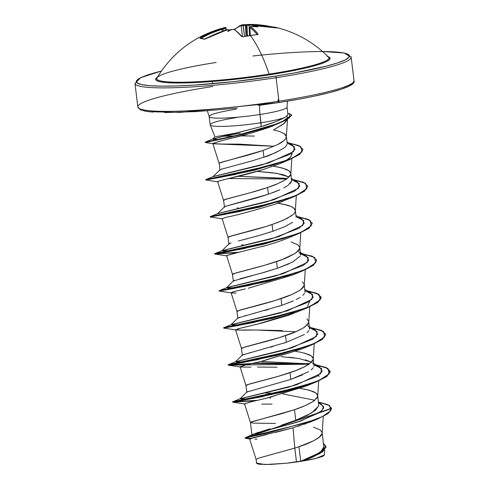 <?xml version="1.0" encoding="UTF-8"?>
<svg xmlns="http://www.w3.org/2000/svg" width="489" height="489" viewBox="0 0 489 489"><rect width="100%" height="100%" fill="white"/><g stroke="black" fill="none" stroke-linecap="round" stroke-linejoin="round"><path stroke-width="0.73" d="M232.128 29.572A108.442 97.794 30.6 0 0 228.901 29.957M229.457 30.361A107.69 97.115 -149.4 0 1 230.136 30.275A107.69 97.115 30.6 0 0 229.457 30.361M275.148 27.213L275.24 27.231A108.442 33.527 108.5 0 1 277.245 27.916A0.752 0.715 114.7 0 0 276.89 27.928A0.752 0.715 -65.3 0 1 277.245 27.916A108.442 33.527 -71.5 0 0 275.24 27.231A108.442 33.527 -71.5 0 0 275.154 27.213A0.752 0.715 102.6 0 0 274.47 27.439A0.752 0.715 -77.4 0 1 275.148 27.213L272.783 26.938A0.752 0.715 -89.1 0 1 272.923 26.956L271.028 26.644A108.723 103.613 97.9 0 0 248.809 24.45L259.983 24.915L271.028 26.644M157.14 77.647A86.669 9.383 -6.9 0 0 269.109 74.126A108.882 31.706 -98.8 0 0 250.289 35.495A108.442 87.494 146.6 0 0 243.546 36.742L241.621 36.443L235.808 30.721L233.913 29.413L232.752 29.444A108.809 102.005 116.1 0 0 230.692 29.982A79.456 22.677 133.8 0 0 227.764 31.571A79.456 29.67 -143.2 0 1 228.766 30.104A108.809 30.538 -104 0 0 228.051 29.743L216.242 33.686L204.219 39.224L199.897 38.258L200.771 37.519L210.948 32.506L222.165 28.429A108.809 30.538 -104 0 0 221.541 28.49A79.456 41.846 -161.5 0 0 218.125 29.426A79.456 56.748 147.8 0 1 222.532 28.16A108.809 104.059 -93.7 0 1 224.579 27.622L225.026 27.5A108.723 31.339 79.6 0 1 225.178 27.463A0.752 0.721 -102.7 0 1 226.065 28.069L224.977 28.338A108.057 103.338 86.3 0 0 223.082 28.839A108.057 103.338 -93.7 0 1 224.977 28.338L225.319 30.318L224.977 28.338L226.065 28.069M327.905 56.535A87.867 9.517 173.1 0 1 269.543 74.793A1.51 0.44 81.2 0 1 269.109 74.126A86.669 9.383 -6.9 0 0 328.021 56.748M322.599 51.547L336.114 52.023L344.415 53.136L348.816 54.854L349.146 57.109L345.393 59.817L337.703 62.873L326.371 66.156L294.641 72.904L275.46 76.113A107.378 11.626 173.1 0 1 154.347 85.96A107.378 11.626 173.1 0 1 161.37 71.052L148.094 74.829L140.404 77.885L136.651 80.593L136.981 82.849L141.382 84.566L149.689 85.685L161.572 86.15L176.584 85.954L194.139 85.098L234.133 81.571L275.46 76.113A1.51 0.44 81.2 0 1 276.096 77.702A1.51 0.44 -98.8 0 0 275.46 76.113A107.378 11.626 173.1 0 0 348.883 54.915A107.378 11.626 173.1 0 0 252.868 55.997M135.282 84.12A108.882 11.791 -6.9 0 0 276.096 77.702A108.882 11.791 173.1 0 1 135.282 84.12M258.229 105.49L278.663 102.562A1.51 0.44 -98.8 0 0 278.718 102.562A1.51 0.44 -98.8 0 0 278.938 101.18A108.882 11.791 173.1 0 1 138.118 107.598A108.882 11.791 173.1 0 1 212.904 86.455M221.804 135.649L236.627 132.947L261.144 126.596L259.989 114.487A39.212 4.248 173.1 0 0 286.921 106.871A39.212 4.248 173.1 0 1 259.989 114.487A16.754 4.878 81.2 0 1 259.757 105.294A16.754 4.878 -98.8 0 0 259.989 114.487A39.212 4.248 173.1 0 1 209.28 116.798A39.212 4.248 173.1 0 1 236.211 109.188M210.282 125.068A39.212 4.248 -6.9 0 0 260.992 122.751A39.212 4.248 173.1 0 1 210.362 125.153A39.212 4.248 173.1 0 1 237.214 117.452M240.356 133.21A35.012 3.79 -6.9 0 0 225.038 136.138L236.224 135.911M226.823 134.787L215.747 136.639M287.067 115.985L287.349 117.977L282.416 121.461L287.349 117.977M287.477 119.316L284.598 123.094L273.547 129.976L283.308 124.09L287.477 119.316M267.11 434.44L249.586 438.829L256.089 459.416L258.919 458.04L294.812 448.089L296.475 461.812A35.012 3.79 -6.9 0 0 300.711 461.188L298.956 446.726L294.812 448.089L293.033 427.808L275.539 432.441M252.153 435.387L253.394 434.195L269.934 428.774M275.484 423.474L253.296 423.101L250.496 422.649L250.661 422.245L294.476 409.69L304.91 405.742L312.771 401.732L317.086 397.899L317.722 396.121L317.306 394.458L315.839 392.942L313.37 391.579L305.723 389.36L300.179 388.419L308.975 390.112L315.839 392.942L317.709 395.613L317.661 396.555L314.213 400.748C308.327 404.446 301.75 407.429 294.476 409.69L295.753 420.259L281.303 425.259L295.753 420.259L294.476 409.69L281.279 413.786L251.878 421.707M250.435 422.533L251.969 435.186M248.21 391.396C246.762 391.989 246.34 392.325 246.945 392.41L246.817 392.325M290.032 379.641L290.808 379.378L289.995 372.661C283.107 375.008 274.451 377.526 264.042 380.216L247.397 384.678C245.949 385.265 245.527 385.607 246.138 385.693M242.465 355.381C241.859 355.295 242.281 354.953 243.736 354.36M249.518 352.697L250.044 352.557M270.283 347.245L273.137 346.438M283.975 343.131L286.328 342.343L285.515 335.625C278.62 337.978 269.971 340.497 259.561 343.186L242.917 347.642C241.468 348.235 241.046 348.571 241.652 348.663M237.984 318.345C237.379 318.253 237.801 317.917 239.249 317.324M244.732 315.741L245.545 315.527M252.917 313.638L255.881 312.874M264.775 310.497L268.638 309.409M278.449 306.438L281.841 305.313L281.028 298.596C274.14 300.943 265.49 303.461 255.075 306.151L238.436 310.613C236.982 311.2 236.566 311.542 237.171 311.627M233.504 281.316C232.905 281.218 233.326 280.875 234.763 280.295M239.995 278.779L264.17 272.373L277.361 268.278L276.548 261.56C269.659 263.913 261.01 266.432 250.594 269.121L233.956 273.577C232.501 274.17 232.079 274.506 232.691 274.598M243.088 244.867L241.755 244.855M229.023 244.28C228.43 244.17 228.852 243.834 230.288 243.259M238.302 241.022L259.69 235.343L272.88 231.248L272.067 224.53C265.179 226.878 256.529 229.396 246.114 232.092L229.475 236.548C228.021 237.134 227.599 237.477 228.21 237.562M238.07 207.831L237.263 207.825M279.977 189.756L268.4 194.212L267.587 187.495L268.4 194.212L255.197 198.314L225.802 206.23C224.384 206.786 223.962 207.128 224.543 207.25L223.546 200.343M279.592 163.742L262.287 169.872C243.498 175.594 223.002 179.628 218.748 181.052L217.642 181.651L223.552 200.374L227.214 198.815L249.989 192.831L267.587 187.495L278.021 183.546L285.882 179.536L290.197 175.704L290.833 173.925L290.417 172.262L288.95 170.747L286.481 169.383L278.834 167.165L273.29 166.223L282.086 167.916L288.95 170.747L290.821 173.418L290.772 174.359L287.324 178.552C281.438 182.25 274.861 185.233 267.587 187.495C260.698 189.848 252.043 192.366 241.633 195.056L224.989 199.512C223.54 200.105 223.118 200.447 223.73 200.533M220.062 170.215L221.321 169.2L250.729 161.272L263.919 157.183L263.106 150.465C256.218 152.812 247.562 155.331 237.153 158.026L220.508 162.482C219.06 163.069 218.638 163.412 219.249 163.497M250.845 439.079L245.435 438.297L249.891 436.854L267.978 433.04L317.434 419.079L311.255 421.616L293.033 427.808L294.812 448.089L259.048 457.997L256.083 459.385L256.542 463.156L265.227 464.55L286.664 463.205L296.475 461.812L294.812 448.089L298.956 446.726L300.711 461.188A35.012 3.79 -6.9 0 0 300.912 461.158L312.41 456.537L320.478 451.891L323.846 447.545L322.19 432.643L322.141 433.584L318.694 437.777C312.807 441.475 306.23 444.458 298.956 446.726L313.712 440.76L319.898 436.811L321.566 434.929L322.202 433.156L323.29 416.451M313.455 427.148L320.319 429.978L322.19 432.643M318.687 406.017L311.53 413.009L295.753 420.259L307.269 415.32L315.374 410.35L318.767 405.674L317.709 395.613M282.819 393.926L314.855 400.253M304.494 353.082L311.359 355.913L313.229 358.578L313.18 359.519L309.726 363.712C303.846 367.416 297.263 370.393 289.995 372.661L290.808 379.378L302.379 374.922M313.993 366.243L313.229 358.578M281.083 356.658L298.761 358.449L311.517 362.196L305.307 359.8M294.396 357.826L288.822 357.227M306.878 318.877L308.742 321.548L308.7 322.489L305.246 326.683C299.366 330.381 292.783 333.364 285.515 335.625L286.328 342.343L242.373 355.008L235.447 361.823L284.647 350.026L312.581 339.323L317.716 334.268L315.258 330.044L309.348 326.542M309.513 329.201L308.742 321.548M302.391 281.847L304.262 284.512L304.219 285.454L300.766 289.647C294.879 293.351 288.302 296.328 281.028 298.596L281.841 305.313L293.424 300.857M305.032 292.178L304.262 284.512M283.565 276.915L284.353 277.006L283.565 276.915M291.053 241.982L297.911 244.812L299.781 247.483L299.733 248.424L296.285 252.617C290.399 256.315 283.822 259.298 276.548 261.56L277.361 268.278L288.938 263.828M300.546 255.142L299.781 247.483M280.356 202.287L275.631 204.023C250.588 211.505 234.262 215.881 226.645 217.159L222.122 218.681L228.033 237.403L231.694 235.851L266.285 226.413L277.532 222.574L286.823 218.565L293.009 214.616L294.678 212.739L295.313 210.961L294.898 209.298L293.431 207.782L290.961 206.419L283.314 204.2L277.77 203.259L286.566 204.952C289.977 205.9 292.263 206.841 293.431 207.782L295.301 210.453L295.252 211.389C295.289 212.293 294.14 213.693 291.805 215.582L283.644 220.074L272.067 224.53L272.88 231.248L284.464 226.792L292.624 222.299M288.131 185.27L291.585 181.083L290.821 173.418M289.109 177.03L282.911 174.64L272.006 172.666L257.067 171.407L276.352 173.283L289.011 176.975M270.124 165.82L270.906 165.912L270.124 165.82M284.207 133.534L286.34 136.382L285.808 138.515C284.195 140.734 281.603 142.702 278.027 144.414L263.106 150.465L263.919 157.183L275.466 152.739L283.62 148.265L285.417 146.743M287.177 143.326L286.34 136.382M254.402 136.058L240.68 135.875M138.118 107.598A108.882 11.791 -6.9 0 0 278.938 101.18L276.096 77.702L278.938 101.18A108.882 11.791 -6.9 0 0 353.718 80.037A108.882 11.791 173.1 0 1 278.938 101.18A1.51 0.44 81.2 0 1 278.718 102.562A1.51 0.44 81.2 0 1 278.039 101.107A1.51 0.44 81.2 0 1 278.278 99.585M246.285 25.263L246.285 25.355A0.752 0.721 -98.1 0 1 246.285 25.263A0.752 0.721 81.9 0 0 246.285 25.355L246.951 35.972L246.285 25.355A108.057 32.366 86.4 0 1 246.945 25.281A108.057 32.366 -93.6 0 0 246.285 25.355L245.943 25.789L246.285 25.263M212.568 83.705L212.299 81.486M350.882 56.559A108.882 11.791 173.1 0 1 276.096 77.702A108.882 11.791 -6.9 0 0 350.882 56.559M325.974 446.469L323.492 443.419L325.955 447.227L322.312 451.695L301.004 461.133L319.244 453.627L325.974 446.469L320.008 453.517L302.978 460.791L315.539 458.548L302.978 460.791L310.466 458.028M256.774 462.643L256.982 463.651L259.525 464.269L270.466 464.446L286.664 463.205L309.482 459.843L315.539 458.548L324.366 454.996L324.69 449.959M240.527 134.591L240.564 134.897M236.236 135.905L223.118 136.254M302.978 460.791L300.912 461.158L318.528 453.26M321.022 451.451L323.895 446.775M331.579 408.266L331.615 408.578L245.099 438.162L331.579 408.266L327.978 404.672L318.48 402.013L329.641 405.613L330.839 410.681L322.196 416.665L305.955 422.857L245.313 437.667L253.394 434.195L300.711 421.047L321.725 411.029L323.614 406.5L318.584 402.826M245.313 437.667L245.35 437.979M245.099 438.162L250.502 438.333L293.033 427.808M254.873 439.134L257.061 439.11M324.268 454.697L324.091 455.479L322.52 456.408L315.539 458.548A34.817 3.771 -6.9 0 1 286.664 463.205L296.475 461.812A35.012 3.79 173.1 0 0 300.711 461.188A35.012 3.79 173.1 0 0 300.912 461.158L303.376 460.65L312.618 457.136L322.807 451.665L325.986 446.622M317.434 419.079L328.15 413.578L331.615 408.572M301.872 348.957L261.725 361.224L245.796 364.99L240.044 366.811L245.961 385.534L249.622 383.981L278.284 376.328L295.454 370.705L304.751 366.695L308.29 364.696L312.605 360.864L313.241 359.091L312.819 357.428L311.359 355.913L308.883 354.549L301.242 352.331L295.698 351.389M297.367 311.933L257.226 324.195L241.309 327.954L235.564 329.782L241.474 348.498L245.142 346.945L279.726 337.508L295.943 331.676L303.81 327.667L308.125 323.834L308.761 322.055L309.751 306.799M245.405 288.913L234.744 291.438L231.083 292.746L236.994 311.469L240.655 309.916L275.246 300.478L291.462 294.641L299.323 290.631L301.97 288.681L303.638 286.798L304.28 285.026L305.27 269.769M266.205 245.423L230.178 254.427L226.603 255.716L232.513 274.439L236.175 272.88L264.836 265.227L282.012 259.61L294.843 253.602L299.158 249.769L299.794 247.99L300.79 232.733M219.879 170.031L219.292 163.02L263.106 150.465L277.862 144.499L284.048 140.551L285.717 138.674L286.352 136.896L285.931 135.233L284.47 133.717L278.589 131.156L273.547 129.976M276.866 124.096L273.73 125.435C274.005 125.838 265.185 128.766 247.269 134.218C225.777 139.524 214.292 142.629 212.813 143.534L221.156 144.059L239.127 144.114L274.14 146.248M285.442 160.912L290.729 157.055L291.921 153.002L292.116 154.249M291.169 156.517L288.504 158.986M286.933 160.037L285.478 160.887M283.938 200.832L281.383 201.884M291.945 236.254L289.629 237.33M288.204 237.954L287.361 238.308M282.917 240.044L281.701 240.49M279.201 241.37L274.971 242.776M272.251 243.632L268.761 244.683M292.807 274.934L248.54 288.174M235.564 329.782L241.187 330.154L256.004 330.014L295.759 331.75M318.761 375.234L318.993 376.658M310.46 384.091L312.373 383.083L270.423 397.215L251.548 401.72L244.524 403.847L250.099 402.062L265.863 398.339L305.998 386.139L316.132 381.958L262.049 396.707L232.648 402.166L255.802 400.723L232.617 402.154L247.128 399.574L282.037 392.257L316.566 381.781L326.89 376.402L330.154 371.561L326.401 367.893L316.597 365.216L326.738 368.052L330.167 371.97L326.444 376.726L316.132 381.958M314.036 420.399L311.45 421.536M311.31 421.597L309.403 422.368M305.839 423.706L304.513 424.177M300.136 425.644L298.186 426.261M209.28 116.798A39.212 4.248 173.1 0 0 259.989 114.487L260.992 122.751A39.212 4.248 -6.9 0 0 285.093 117.427L287.917 114.664M260.992 122.751L261.144 126.596L275.448 121.749L285.093 117.427A39.212 4.248 173.1 0 1 260.992 122.751M287.783 113.375A38.949 4.218 173.1 0 1 289.567 113.656L287.795 113.442L289.567 113.656L291.744 115.056L283.125 121.144L271.297 125.862L242.22 134.182L205.221 142.152L244.708 133.576L273.033 125.239L284.531 120.496L289.567 117.702L289.567 113.656A38.949 4.218 -6.9 0 0 287.929 113.393M285.093 117.427C277.96 121.015 269.977 124.072 261.144 126.596L213.051 138.888L218.895 139.609L212.599 139.139L236.627 132.947L231.419 133.949M287.153 143.1L294.451 146.804L293.553 151.657L268.669 162.929L213.265 176.535L205.716 179.628L273.498 164.836L292.208 158.179L302.153 151.779L300.656 146.504L288.571 142.874L298.907 145.588L302.899 149.365L299.586 154.169L289.03 159.524L254.524 169.897L219.989 177.11L205.686 179.652L205.722 179.958L220.026 177.421L254.561 170.209L289.066 159.83L299.623 154.481L302.911 149.518L299.794 154.359L289.231 159.762L235.16 174.512L205.759 179.97L218.18 181.859M238.4 176.284L284.47 178.277L287.092 178.717L238.4 176.284M291.578 179.714L299.213 183.454L298.363 188.363L273.871 199.732L217.746 213.571L210.203 216.658L278.284 201.774L296.951 195.093L306.835 188.668L305.607 183.326L293.473 179.628L303.767 182.336L307.703 186.089L304.445 190.93L294.121 196.309L259.592 206.792L224.677 214.109L210.203 216.658M296.065 216.743L303.693 220.484L302.85 225.392L278.357 236.762L222.226 250.6L223.614 250.967L231.101 250.784L222 250.729L271.187 238.932L299.134 228.229L304.268 223.173L301.811 218.95L295.906 215.441M300.546 253.779L308.174 257.52L307.33 262.428L282.838 273.797L226.707 287.636L228.094 288.003L235.582 287.819L226.48 287.758L275.674 275.961L303.614 265.258L308.755 260.203L306.291 255.979L300.387 252.477M305.026 290.808L312.654 294.549L311.811 299.457L287.318 310.827L231.193 324.665L232.575 325.032L240.062 324.849L230.967 324.794L280.16 312.991L308.101 302.288L313.235 297.239L310.772 293.015L304.867 289.506M309.506 327.844L317.135 331.585L316.291 336.493L291.805 347.862L235.674 361.701L237.055 362.062L244.543 361.884L235.447 361.823M306.89 363.443L309.5 363.883L260.808 361.444M313.987 364.873L321.615 368.614L320.772 373.523L296.285 384.892L240.154 398.731L241.542 399.097L249.029 398.914L239.928 398.859L289.127 387.056L317.061 376.353L322.196 371.298L319.739 367.074L313.987 364.873M257.477 400.332L232.611 401.824L300.704 386.933L319.366 380.253L329.244 373.834L328.015 368.492L315.882 364.794L326.175 367.502L330.112 371.249L326.854 376.09L316.53 381.469L282 391.952L247.092 399.269L232.575 401.842L257.477 400.332M309.433 363.932L262.55 362.917L230.001 364.739L262.55 362.917L309.433 363.932M235.674 361.701L228.125 364.788L296.218 349.904L314.885 343.217L324.763 336.799L323.535 331.456L311.401 327.758L321.695 330.466L325.631 334.219L322.373 339.06L312.049 344.433L277.52 354.916L242.605 362.233L228.094 364.812L228.131 365.118L242.642 362.545L277.556 355.228L312.086 344.745L322.41 339.366L325.668 334.525L322.294 339.452L311.652 344.922L257.569 359.672L228.167 365.136L309.054 364.195L255.943 363.474L228.131 365.118M225.515 327.703L223.644 327.758L291.737 312.868L310.399 306.187L320.283 299.769L319.054 294.427L306.921 290.729L317.214 293.437L321.151 297.184L317.887 302.025L307.569 307.404L273.039 317.887L238.125 325.203L223.614 327.777L225.515 327.703M226.707 287.636L219.164 290.723L287.251 275.839L305.918 269.158L315.796 262.734L314.574 257.391L302.44 253.693M239.549 252.202L216.554 253.638L239.549 252.202M222.226 250.6L214.683 253.693L282.77 238.803L301.438 232.122L311.316 225.704L310.087 220.362L297.96 216.664L308.247 219.372L312.19 223.118L308.926 227.96L298.602 233.339L264.072 243.822L229.158 251.138L214.653 253.718L214.689 254.023L229.194 251.45L264.109 244.133L298.638 233.65L308.962 228.271L312.19 223.118M325.65 334.372L321.786 330.802L312.11 328.18L321.786 330.802L325.65 334.372M223.614 327.777L223.65 328.088L238.161 325.509L273.076 318.192L307.605 307.709L317.929 302.336L321.187 297.495L317.434 293.828L307.63 291.151L317.771 293.987L321.206 297.905L317.477 302.66L307.165 307.893L253.088 322.642L223.687 328.101L236.108 329.989L237.678 328.883L261.242 323.205L288.883 315.191L307.165 307.893M300.527 253.4L312.196 256.175L316.67 260.154L313.406 264.995L303.088 270.368L268.553 280.851L233.638 288.174L219.133 290.747L219.17 291.059L233.681 288.479L268.595 281.163L303.125 270.68L313.443 265.301L316.683 260.307L313.449 265.295L302.685 270.857L248.601 285.607L219.206 291.071L231.627 292.96L236.132 293.119M237.868 252.593L214.689 254.023M210.166 216.682L210.209 216.994L224.714 214.414L259.628 207.098L294.158 196.615L304.482 191.236L307.703 186.089M286.646 179.029L228.913 178.528L286.646 179.029M205.221 142.152L205.258 142.464L242.257 134.493L271.334 126.168L283.162 121.455L291.744 115.056M272.067 404.085L261.859 404.103M277.122 367.208L257.483 367.068M250.936 367.135L240.588 367.025L228.167 365.136M263.65 360.754L301.511 349.109L311.652 344.922M282.33 330.57C257.587 329.953 244.023 329.812 241.645 330.148L236.108 329.989M301.493 310.026L303.412 309.017M307.636 306.175L309.794 301.169M232.141 292.171L233.785 291.688M235.191 291.328L240.79 289.989M248.29 288.229L292.544 275.044L302.685 270.857M226.768 255.502L236.597 252.886M261.682 246.688C271.578 244.048 280.344 241.169 287.972 238.051L298.198 233.828L244.121 248.577L214.726 254.035L227.141 255.924M222.128 218.699L226.645 217.159M276.102 203.858L293.718 196.798L239.641 211.541L210.239 217.006L222.66 218.895M288.045 198.931L289.965 197.917M218.748 181.052L262.287 169.872L279.097 163.949L283.559 161.902M274.127 146.254L213.546 143.803L205.386 142.513L230.851 137.109L279.103 123.197L286.805 119.683L291.75 115.215M219.072 163.338L212.807 143.515C216.242 141.474 248.919 134.31 247.269 134.218C262.355 129.762 271.175 126.84 273.73 125.435L276.89 124.09M307.722 186.242L304.488 191.236L293.718 196.798M312.226 223.424L308.846 228.357L298.198 233.828M308.638 371.701L290.808 379.378L246.859 392.044L239.928 398.859M265.661 393.052L271.817 393.156L271.438 394.397L271.817 393.156M270.582 397.172L270.203 398.413L270.582 397.172M227.098 205.808L224.451 206.884L217.519 213.693L266.707 201.896L294.653 191.193L299.788 186.144L297.336 181.92L291.426 178.412M219.964 169.848L213.039 176.663L261.737 165.007L289.8 154.383L295.008 149.365L292.501 145.196L287.012 141.957M287.122 144.267L286.004 146.132L283.62 148.265C273.901 153.564 267.33 156.535 263.919 157.183M291.407 181.651L290.032 183.638M287.508 185.716L283.748 187.941M279.476 189.983L272.538 192.752M268.4 194.212L230.527 204.848M272.88 231.248L268.834 232.581M260.35 235.154L254.61 236.762M248.271 238.455L242.617 239.916M231.095 242.99L228.931 243.913L222 250.729M298.479 251.358L300.613 254.451M300.209 256.077L292.556 262.086L277.361 268.278L259.635 273.644M252.287 275.613L233.412 280.943L226.48 287.758M305.069 291.181L305.093 291.664M304.58 293.308L302.832 295.356M300.124 297.361L296.151 299.574M292.306 301.346L281.841 305.313L237.892 317.978L230.967 324.794M307.52 325.478L309.03 326.921M309.549 328.205L309.568 328.852M308.95 330.533L306.982 332.679M304.482 334.47L286.328 342.343M312.086 362.569L313.669 364.207M314.03 365.234L314.03 366.035M313.321 367.734L311.126 369.984M278.663 102.562L297.838 99.359M315.032 95.997L329.574 92.61L340.906 89.322L348.596 86.272L352.349 83.564M140.184 109.304L144.585 111.021L152.886 112.134M164.775 112.598L197.342 111.547L237.336 108.026M318.535 402.447L321.249 404.073L323.755 407.893L320.02 412.392L298.009 421.952L253.394 434.195L258.547 432.27M216.205 62.458A86.669 9.383 -6.9 0 0 156.78 78.631A86.669 9.383 -6.9 0 0 269.109 74.126A1.51 0.44 -98.8 0 0 269.543 74.793A87.867 9.517 173.1 0 1 157.409 77.164L155.954 78.46L156.223 80.306L159.83 81.712L166.621 82.623L176.346 83.008L203.002 82.146L218.901 80.936L252.825 77.189L285.24 72.17L311.206 66.645L320.478 63.961L326.774 61.461L329.843 59.242L329.574 57.396L327.092 56.272M233.601 29.432L235.423 28.888L240.123 25.428M245.02 24.676L242.954 24.78L244.549 36.443L243.216 25.52A108.057 103.338 -93.7 0 1 245.344 25.41L246.022 36.149L245.344 25.41A108.057 103.338 86.3 0 0 243.216 25.52L242.954 24.78L242.244 24.835M245.056 24.676A79.456 34.841 -144.4 0 1 246.682 24.701A79.456 34.841 -144.4 0 0 245.056 24.676L244.8 24.866L245.056 24.676L244.8 24.866L245.337 25.318L244.8 24.866M247.642 24.481L248.803 24.45L247.642 24.481A0.752 0.721 85.9 0 0 246.945 25.281L247.422 35.893L246.945 25.281L249.042 25.232L249.5 35.538L249.042 25.232L246.945 25.281A0.752 0.721 -94.1 0 1 247.605 24.487L248.809 24.45L249.042 25.232L248.809 24.45L272.783 26.938A0.752 0.715 90.9 0 0 272.385 27.054A0.752 0.715 -89.1 0 1 272.77 26.938A0.752 0.715 90.9 0 1 272.923 26.956M222.195 28.533L221.541 28.49A108.809 30.538 76 0 1 222.165 28.429L221.572 28.668A108.723 103.613 97.9 0 0 200.771 37.519L199.897 38.258A108.442 23.234 54.7 0 1 204.219 39.224L206.01 38.686A108.723 102.996 -73 0 1 226.902 29.853L228.051 29.743A0.752 0.703 -64.3 0 1 228.534 29.78A0.752 0.703 115.7 0 0 228.051 29.743A108.809 30.538 76 0 1 228.766 30.104A79.456 29.67 -143.2 0 0 227.764 31.571A79.456 22.677 133.8 0 1 230.692 29.982L230.692 29.982A108.809 102.005 -63.9 0 1 232.752 29.444L233.913 29.413A0.752 0.697 -58.3 0 1 234.427 29.493A0.752 0.697 121.7 0 0 233.913 29.413A108.723 31.339 79.6 0 1 241.621 36.443A0.752 0.642 -39.9 0 1 242.238 36.608A0.752 0.642 140.1 0 0 241.621 36.443L243.546 36.742A108.442 87.494 -33.4 0 1 250.289 35.495A108.442 87.494 -33.4 0 1 257.018 34.658L257.96 33.912A0.752 0.648 141.7 0 0 257.214 34.536A0.752 0.648 -38.3 0 1 257.96 33.912A108.723 31.956 -97.2 0 0 250.527 26.84A0.752 0.703 122.3 0 0 249.812 27.665L250.35 35.404L249.812 27.665A107.971 31.736 82.8 0 1 257.092 34.56A107.971 31.736 -97.2 0 0 249.812 27.665A0.752 0.703 -57.7 0 1 250.527 26.84L251.12 26.602A108.809 102.005 -63.9 0 1 253.216 26.492A79.456 44.591 -165.7 0 1 257.831 26.919A79.456 54.004 143.3 0 0 254.207 26.161L253.577 26.302L253.479 26.864L253.577 26.302L254.207 26.161A108.809 32.592 -93.6 0 0 253.534 25.795A0.752 0.709 117.1 0 0 252.801 26.498A0.752 0.709 -62.9 0 1 253.534 25.795L254.133 25.636A108.723 102.996 -73 0 1 276.273 27.812L265.276 26.094L253.534 25.795A108.809 32.592 86.4 0 1 254.207 26.161A79.456 54.004 143.3 0 1 257.831 26.919A79.456 44.591 -165.7 0 0 253.216 26.492A108.809 102.005 116.1 0 0 251.12 26.602L250.527 26.84L254.231 29.78L257.96 33.912L257.886 34.383L257.018 34.658A108.442 87.494 146.6 0 0 250.289 35.495A108.882 31.706 81.2 0 1 269.109 74.126A86.669 9.383 -6.9 0 0 328.62 57.274M260.582 25.746A107.971 102.898 97.9 0 0 249.042 25.232A107.971 102.898 -82.1 0 1 260.582 25.746M242.471 36.687L241.138 25.734A107.971 31.736 -97.2 0 0 234.812 29.701L234.812 29.701A107.971 31.736 82.8 0 1 241.138 25.734L242.471 36.687M222.403 31.29L222 29.419A107.971 102.898 97.9 0 0 201.34 38.215L201.34 38.215A107.971 102.898 -82.1 0 1 222 29.419L222.403 31.29M245.484 25.41L245.943 25.789L245.484 25.41M200.918 38.417L201.34 38.215L200.771 37.519L201.34 38.215L200.851 38.49M243.216 25.52L241.138 25.734L243.216 25.52M252.978 26.492L251.071 26.589C250.771 26.29 250.325 26.62 249.732 27.573L250.27 35.416M156.987 77.867L156.987 77.867C172.929 51.907 195.606 35.116 225.026 27.5L226.138 28.062L226.468 29.963M221.682 28.466L222.312 28.405A0.752 0.721 86.1 0 0 222.165 28.429A0.752 0.721 -93.9 0 1 222.318 28.399L223.137 28.998L223.546 30.899M223.063 28.979L222 29.419L221.572 28.668L222 29.419M240.545 78.564L240.05 78.912M247.575 24.487A108.809 32.592 -93.6 0 0 246.982 24.554L246.627 24.75M244.971 24.676A108.809 104.059 86.3 0 0 242.96 24.78M241.792 24.89A0.752 0.721 77.4 0 0 241.138 25.734A0.752 0.721 -102.6 0 1 241.682 24.908L234.971 29.102A0.752 0.697 42.6 0 0 234.812 29.701A0.752 0.697 -137.4 0 1 234.971 29.108M277.018 27.952L254.06 25.642M253.216 26.492L252.636 26.614L253.216 26.492M225.178 27.463L224.579 27.622L224.977 28.338L224.579 27.622A108.809 104.059 86.3 0 0 222.532 28.16L223.137 28.221L222.892 28.796L223.137 28.221L222.532 28.16A79.456 56.748 147.8 0 0 218.125 29.426A79.456 41.846 -161.5 0 1 221.541 28.49M257.232 34.774L257.367 34.474L256.804 34.676M243.363 36.773L243.436 36.675C242.471 36.742 242.471 36.742 243.436 36.675L256.908 34.591M199.897 38.258A0.752 0.727 -87.1 0 1 200.294 38.166A0.752 0.727 92.9 0 0 199.897 38.258M243.436 36.675L242.263 36.632L234.427 29.487L232.691 29.432C233.29 29.316 233.29 29.316 232.691 29.432L232.648 29.468M204.219 39.224A0.752 0.703 -70.2 0 1 204.72 39.144A0.752 0.703 109.8 0 0 204.219 39.224M200.288 38.166L204.799 39.163L205.924 38.735M228.766 30.104L229.61 30.562L228.534 29.78L226.81 29.878M228.864 29.939L232.299 29.529M161.388 71.027L140.734 77.623L134.982 83.423L137.825 106.895L140.392 109.817L148.289 111.712L180.178 112.403L278.712 102.568C325.796 95.269 357.074 86.571 354.018 80.734L351.175 57.262L344.213 53.001L322.575 51.522M287.917 114.475L287.031 107.128L287.422 101.168M210.203 124.933L214.995 136.798L212.599 139.139M210.172 124.811L209.176 116.547L207.367 110.856M246.768 392.227L245.955 385.509M242.287 355.191L241.474 348.474M237.801 318.162L236.988 311.444M233.32 281.126L232.507 274.408M228.84 244.097L228.027 237.379M296.114 217.171L295.301 210.453M312.288 457.276L312.618 457.136M250.441 422.563L244.524 403.847M317.722 396.121L318.718 380.864M313.241 359.091L314.231 343.834M295.313 210.961L296.31 195.704M290.833 173.925L291.829 158.668M286.352 136.896L287.52 119.01M213.051 138.888L205.343 142.067M231.193 324.665L223.644 327.758M240.154 398.731L232.611 401.824M232.617 402.154L232.575 401.842M330.154 371.561L330.112 371.249M325.668 334.525L325.631 334.219M321.187 297.495L321.151 297.184M316.707 260.46L316.67 260.154M302.935 149.677L302.899 149.365M245.068 404.055L232.648 402.166M279.097 163.949L289.231 159.762M274.775 125.001L279.103 123.197M319.739 367.074L313.828 363.571M275.24 27.231C295.888 32.152 313.632 42.115 328.48 57.115M246.945 24.554L247.611 24.487M242.954 24.78L241.688 24.908M252.721 26.522L254.097 25.63M235.013 29.065L233.65 29.401M230.869 29.902L232.691 29.432M205.955 38.686L226.853 29.847C227.446 29.701 227.446 29.701 226.853 29.847"/></g></svg>
